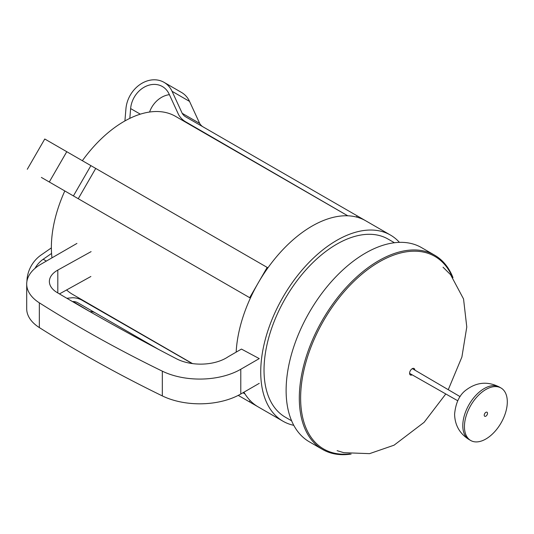 <?xml version="1.0" encoding="UTF-8"?>
<svg xmlns="http://www.w3.org/2000/svg" width="534" height="534" viewBox="0 0 534 534"><rect width="100%" height="100%" fill="white"/><g stroke="black" fill="none" stroke-linecap="round" stroke-linejoin="round"><path stroke-width="0.8" d="M236.155 352.14A107.474 62.051 -60 0 1 285.143 247.289A107.474 62.051 -60 0 1 365.737 220.796L390.467 235.067A107.474 62.051 -60 0 1 399.432 242.363M293.787 425.338A107.474 62.051 -60 0 1 282.993 421.219L258.262 406.941A107.474 62.051 -60 0 1 243.931 392.19M282.993 421.219A107.474 62.051 -60 0 1 260.732 372.018A107.474 62.051 -60 0 1 307.644 263.863A107.474 62.051 -60 0 1 390.467 235.067M291.624 420.819L285.323 417.181A102.808 59.361 -60 0 1 264.03 370.115A102.808 59.361 -60 0 1 308.906 266.653A102.808 59.361 -60 0 1 388.131 239.105L394.432 242.743M50.123 182.474L64.814 190.952A102.808 59.361 120 0 0 51.371 247.342A102.808 59.361 120 0 0 51.985 257.842M41.372 177.422L73.412 195.918L90.9 165.633L267.921 267.834M27.281 169.285L44.769 139L90.9 165.633M73.412 195.918L249.692 297.692L267.174 267.407M249.692 297.692L250.379 298.085M347.781 215.796L185.672 121.819A27.975 22.842 120 0 1 178.623 114.717L169.078 93.997A23.316 19.037 -60 0 0 162.396 86.535A23.316 19.037 -60 0 0 142.291 88.384A23.316 19.037 -60 0 0 130.636 108.576L129.822 118.368M169.378 94.651A23.316 19.037 -60 0 0 149.56 112.04M124.916 120.938L125.931 108.802A27.975 22.842 120 0 1 139.915 84.572A27.975 22.842 120 0 1 164.045 82.349A27.975 22.842 120 0 1 172.061 91.307L182.201 113.315L199.683 123.407A13.991 11.421 -60 0 0 203.147 126.925M164.045 82.349L181.527 92.449A27.975 22.842 120 0 1 189.543 101.407L199.683 123.407M182.201 113.315A13.991 11.421 -60 0 0 185.725 116.859L374.648 225.942M357.166 215.843L356.478 217.038M244.952 393.892L242.963 392.75M192.193 363.554L82.176 300.295A27.975 22.842 -60 0 0 72.504 297.738L66.83 298.266M34.977 268.382A23.316 19.037 120 0 1 43.187 259.25L51.571 253.436M51.377 247.883L41.031 255.065A27.975 22.842 -60 0 0 26.947 281.184M90.006 311.682L73.071 301.536A13.991 11.421 120 0 1 77.911 302.818L158.772 349.503M72.511 301.59L73.071 301.536M90.56 311.636A13.991 11.421 120 0 1 95.392 312.911L77.911 302.818M266.833 411.894L249.351 401.795L250.092 400.507M238.244 395.387L249.351 401.795M484.218 415.205A2.33 1.348 -60 0 1 485.239 412.855A2.33 1.348 -60 0 1 487.035 412.235A2.33 1.348 -60 0 1 487.035 414.925A2.33 1.348 -60 0 1 484.705 416.273A2.33 1.348 -60 0 1 484.218 415.205M464.44 426.626A30.304 17.495 -60 0 1 477.67 396.121A30.304 17.495 -60 0 1 501.026 388.004A30.304 17.495 -60 0 1 501.026 423.001A30.304 17.495 -60 0 1 470.714 440.497A30.304 17.495 -60 0 1 464.44 426.626M66.596 289.955A102.808 59.361 120 0 0 72.664 294.408L192.514 363.601M347.747 215.789L175.479 116.332A102.808 59.361 120 0 0 82.356 160.701M351.132 454.067A112.14 64.741 -60 0 1 322.529 449.434L309.346 441.818A112.14 64.741 -60 0 1 286.117 390.488A112.14 64.741 -60 0 1 335.065 277.633A112.14 64.741 -60 0 1 421.48 247.589L434.669 255.205A112.14 64.741 -60 0 1 452.986 277.653M322.529 449.434A112.14 64.741 -60 0 1 299.307 398.097A112.14 64.741 -60 0 1 348.255 285.249A112.14 64.741 -60 0 1 434.669 255.205M349.83 453.893A111.205 64.207 -60 0 1 300.629 398.097A111.205 64.207 -60 0 1 364.268 272.22A111.205 64.207 -60 0 1 452.178 276.619M412.148 374.828A3.731 2.156 -60 0 1 410.439 375.008A3.731 2.156 -60 0 1 409.591 373.259A3.731 2.156 -60 0 1 411.267 369.455A3.731 2.156 -60 0 1 414.17 368.553A3.731 2.156 -60 0 1 414.865 370.122M76.923 243.437L40.991 264.19A48.374 27.928 0 0 0 26.7 284.001A48.374 27.928 0 0 0 39.342 302.831A1316.697 760.189 0 0 0 162.316 371.163A58.019 33.495 0 0 0 240.787 369.261L259.25 358.601L241.448 349.082L228.258 356.699A36.092 20.839 180 0 1 176.494 358.788A2477.994 1430.653 180 0 1 57.145 292.552A27.428 15.833 180 0 1 49.375 281.505A27.428 15.833 180 0 1 57.805 270.091L91.1 251.621M59.454 293.92L90.88 276.492M26.7 284.001L26.7 308.752A48.374 27.928 0 0 0 39.342 327.576A1316.697 760.189 0 0 0 162.316 395.908A58.019 33.495 0 0 0 240.787 394.005L259.25 383.345M49.288 181.987L66.77 151.703M78.251 198.708L95.733 168.424M130.636 108.576L140.322 114.169M172.061 91.307L189.543 101.407M46.365 261.086L43.187 259.25M462.791 425.671A30.304 17.495 -60 0 1 476.021 395.173A30.304 17.495 -60 0 1 499.377 387.05C487.869 381.196 476.915 382.077 466.502 389.707C459.634 394.519 455.662 402.703 454.594 414.25C454.901 425.258 459.727 433.695 469.066 439.549A30.304 17.495 -60 0 1 462.791 425.671M57.805 292.939L57.805 270.091M39.342 327.576L39.342 302.831M162.316 395.908L162.316 371.163M240.787 394.005L240.787 369.261M501.026 388.004L499.377 387.05M470.714 440.497L469.066 439.549M460.088 396.629L412.328 368.634M457.718 400.74L409.591 373.373M242.983 392.737L244.939 393.865M443.026 267.207L450.569 274.676L463.545 298.967L466.783 326.988L461.903 357.006L448.26 389.693M445.797 393.959L424.116 422.321L394.059 445.189L369.568 453.646L343.783 452.678L337.108 450.669"/></g></svg>
